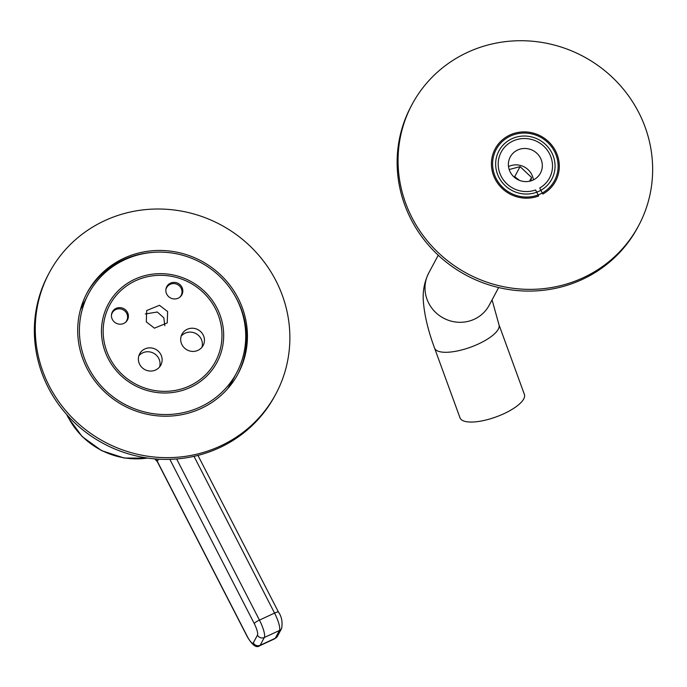 <?xml version="1.0" encoding="UTF-8"?>
<svg xmlns="http://www.w3.org/2000/svg" width="687" height="687" viewBox="0 0 687 687"><rect width="100%" height="100%" fill="white"/><g stroke="black" fill="none" stroke-linecap="round" stroke-linejoin="round"><path stroke-width="1.03" d="M164.828 325.715L163.815 317.798L157.314 312.01L145.3 313.968M167.619 311.58L167.242 322.907L154.446 328.171L146.314 321.877L146.692 310.55L159.478 305.294L167.619 311.58M123.78 323.422A8.562 8.21 -151.9 0 1 112.367 311.872A8.562 8.21 -151.9 0 1 125.927 310.266A8.562 8.21 -151.9 0 1 123.78 323.422M178.199 298.184A8.562 8.21 -151.9 0 1 166.786 286.625A8.562 8.21 -151.9 0 1 180.346 285.028A8.562 8.21 -151.9 0 1 178.199 298.184M138.826 355.849A11.988 11.49 -151.9 0 1 142.759 352.826A11.988 11.49 -151.9 0 1 155.726 354.655A11.988 11.49 -151.9 0 1 159.582 366.952M144.837 348.944A11.988 11.49 28.1 0 0 139.676 353.805A11.988 11.49 28.1 0 0 141.84 367.365A11.988 11.49 28.1 0 0 155.648 369.975A11.988 11.49 28.1 0 0 160.818 365.115A11.988 11.49 28.1 0 0 158.654 351.555A11.988 11.49 28.1 0 0 144.837 348.944M181.153 336.218A11.988 11.49 -151.9 0 1 185.086 333.195A11.988 11.49 -151.9 0 1 198.054 335.024A11.988 11.49 -151.9 0 1 201.909 347.321M187.165 329.313A11.988 11.49 28.1 0 0 181.995 334.165A11.988 11.49 28.1 0 0 184.159 347.725A11.988 11.49 28.1 0 0 197.976 350.336A11.988 11.49 28.1 0 0 203.137 345.484A11.988 11.49 28.1 0 0 200.973 331.924A11.988 11.49 28.1 0 0 187.165 329.313M134.781 279.257A61.667 59.099 -151.9 0 1 205.817 292.688A61.667 59.099 -151.9 0 1 216.946 362.427A61.667 59.099 -151.9 0 1 190.359 387.408A61.667 59.099 -151.9 0 1 119.332 373.977A61.667 59.099 -151.9 0 1 108.203 304.238A61.667 59.099 -151.9 0 1 134.781 279.257M536.908 153.313A17.132 16.419 28.1 0 0 510.252 156.962A17.132 16.419 28.1 0 0 513.799 176.774A17.132 16.419 28.1 0 0 540.454 173.124A17.132 16.419 28.1 0 0 536.908 153.313M533.413 179.9A17.132 16.419 28.1 0 0 528.14 169.706A17.132 16.419 28.1 0 0 508.517 166.58M547.659 142.398A33.062 31.679 28.1 0 0 501.364 142.441A33.062 31.679 28.1 0 0 503.047 187.688A33.062 31.679 28.1 0 0 549.342 187.645A33.062 31.679 28.1 0 0 547.659 142.398M513.824 176.799L514.718 176.671L519.458 180.372M509.187 169.534L520.085 166.64L531.566 177.461L529.548 181.239M531.566 177.461L530.742 180.939M520.085 166.64L514.718 176.671M104.871 345.123A59.949 57.45 -151.9 0 1 109.705 305.045A59.949 57.45 -151.9 0 1 169.5 275.985A59.949 57.45 -151.9 0 1 220.269 321.542A59.949 57.45 -151.9 0 1 215.435 361.62A59.949 57.45 -151.9 0 1 155.648 390.68A59.949 57.45 -151.9 0 1 104.871 345.123M81.787 349.838A83.934 80.439 28.1 0 0 152.875 413.617A83.934 80.439 28.1 0 0 236.577 372.929A83.934 80.439 28.1 0 0 243.353 316.827A83.934 80.439 28.1 0 0 172.265 253.048A83.934 80.439 28.1 0 0 88.563 293.735A83.934 80.439 28.1 0 0 81.787 349.838M125.377 322.443A8.218 7.883 28.1 0 0 119.469 308.824A8.218 7.883 28.1 0 0 111.457 314.998M179.796 297.205A8.218 7.883 28.1 0 0 173.888 283.585A8.218 7.883 28.1 0 0 165.876 289.759M86.991 368.395A85.643 82.079 28.1 0 0 162.501 416.167A85.643 82.079 28.1 0 0 238.088 373.737A85.643 82.079 28.1 0 0 238.149 298.27A85.643 82.079 28.1 0 0 162.639 250.506A85.643 82.079 28.1 0 0 87.051 292.928A85.643 82.079 28.1 0 0 86.991 368.395M237.625 374.595A85.643 82.079 28.1 0 0 237.23 299.996A85.643 82.079 28.1 0 0 234.98 295.899M275.942 280.743A128.469 123.119 28.1 0 0 162.673 209.088A128.469 123.119 28.1 0 0 49.292 272.722A128.469 123.119 28.1 0 0 49.198 385.922A128.469 123.119 28.1 0 0 162.467 457.576A128.469 123.119 28.1 0 0 275.848 393.943A128.469 123.119 28.1 0 0 275.942 280.743M49.292 272.722L48.373 274.448A128.469 123.119 28.1 0 0 48.279 387.648A128.469 123.119 28.1 0 0 161.548 459.302A128.469 123.119 28.1 0 0 274.92 395.669L275.848 393.943M153.536 252.327A85.643 82.079 28.1 0 0 86.596 293.796M551.807 152.772A29.979 28.725 -151.9 0 1 551.781 179.187A29.979 28.725 -151.9 0 1 525.332 194.035A29.979 28.725 -151.9 0 1 498.899 177.315A29.979 28.725 -151.9 0 1 498.925 150.9A29.979 28.725 -151.9 0 1 525.375 136.052A29.979 28.725 -151.9 0 1 551.807 152.772M638.627 225.654L637.708 227.38A128.469 123.119 -151.9 0 1 524.327 291.013A128.469 123.119 -151.9 0 1 411.058 219.359A128.469 123.119 -151.9 0 1 411.152 106.159L412.08 104.433A128.469 123.119 -151.9 0 1 525.452 40.799A128.469 123.119 -151.9 0 1 638.721 112.453A128.469 123.119 -151.9 0 1 638.627 225.654A128.469 123.119 -151.9 0 1 525.246 289.287A128.469 123.119 -151.9 0 1 411.985 217.633A128.469 123.119 -151.9 0 1 412.08 104.433M549.54 153.819A27.403 26.261 -151.9 0 1 549.514 177.976A27.403 26.261 -151.9 0 1 539.733 188.023L542.833 194.052A34.256 32.83 -151.9 0 0 555.56 181.205A34.256 32.83 -151.9 0 0 555.585 151.02A34.256 32.83 -151.9 0 0 525.383 131.913A34.256 32.83 -151.9 0 0 495.147 148.881A34.256 32.83 -151.9 0 0 495.121 179.067A34.256 32.83 -151.9 0 0 538.677 195.975L535.577 189.947A27.403 26.261 -151.9 0 1 501.167 176.258A27.403 26.261 -151.9 0 1 501.184 152.11A27.403 26.261 -151.9 0 1 525.375 138.534A27.403 26.261 -151.9 0 1 549.54 153.819M524.387 394.415A34.256 11.456 160 0 1 503.923 413.694A34.256 11.456 160 0 1 460.024 417.885L434.579 348.129A34.256 11.456 160 0 0 478.478 343.938A34.256 11.456 160 0 0 498.951 324.65L524.387 394.415M227.68 388.713A83.934 80.439 28.1 0 0 231.725 381.989L227.68 388.705M83.72 302.795A83.934 80.439 28.1 0 0 80.37 309.897L88.563 293.735M498.659 287.552L489.153 305.311A34.256 32.83 -151.9 0 1 474.391 319.189A34.256 32.83 -151.9 0 1 428.714 303.173A34.256 32.83 -151.9 0 1 428.74 272.988C424.111 282.357 422.368 292.447 423.527 303.242C424.764 316.613 428.448 331.572 434.579 348.129M67.06 414.939A74.514 71.405 28.1 0 0 68.193 417.249A74.514 71.405 28.1 0 0 147.516 458.049M197.95 455.404L278.45 612.031C281.644 616.514 282.718 621.967 281.653 628.407A5.135 4.921 -151.9 0 1 279.437 630.494L264.323 637.502L260.167 645.273L275.281 638.257L279.437 630.494A15.415 3.572 -114.9 0 0 274.568 613.087L194.017 456.348M176.636 458.959L259.454 620.103L274.568 613.087A5.135 0.859 152.8 0 1 278.45 612.031M158.525 459.165L157.332 461.389L247.303 636.445A10.279 2.379 -114.9 0 0 253.314 642.869L257.47 635.106A10.279 2.379 -114.9 0 0 254.224 623.504L169.852 459.337M155.219 458.925A6.853 6.569 -151.9 0 1 157.332 461.389A5.135 0.859 152.8 0 0 157.297 461.638L247.268 636.686C252.327 645.282 256.474 648.296 259.712 645.737L274.826 638.721A15.415 3.572 -114.9 0 0 275.281 638.257A5.135 4.921 -151.9 0 0 277.496 636.179L281.653 628.407M254.224 623.504A5.135 0.859 -27.2 0 1 259.454 620.103A15.415 3.572 65.1 0 1 264.323 637.502A5.135 4.921 28.1 0 1 257.47 635.106M253.314 642.869A5.135 4.921 28.1 0 0 260.167 645.273A15.415 3.572 65.1 0 1 259.712 645.737M236.577 372.929L231.725 381.989M112.213 312.894L111.586 314.062M166.632 287.655L166.005 288.815M181.128 295.41L180.509 296.578M126.709 320.657L126.09 321.817M428.74 272.988L438.246 255.229M492.064 299.884L498.951 324.65M66.742 414.587L68.159 417.49L82.2 436.64L101.573 450.629L124.278 458.049L147.988 458.117M277.496 636.179L274.826 638.721M154.79 458.89L157.297 461.638"/></g></svg>
